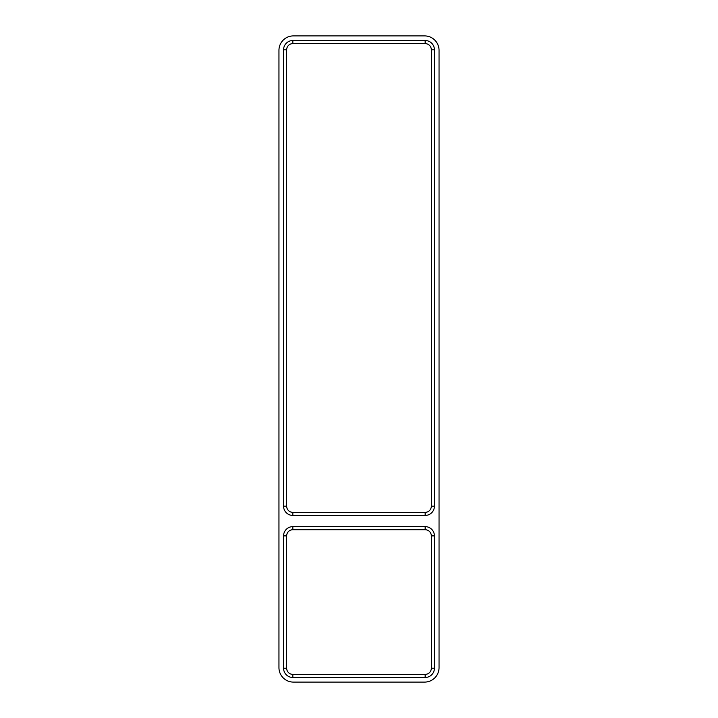 <?xml version="1.0" encoding="UTF-8"?>
<svg xmlns="http://www.w3.org/2000/svg" width="718" height="718" viewBox="0 0 718 718"><rect width="100%" height="100%" fill="white"/><g stroke="black" fill="none" stroke-linecap="round" stroke-linejoin="round"><path stroke-width="1.08" d="M425.164 515.434L292.836 515.434A9.262 9.262 0 0 1 283.574 506.181L283.574 49.784A9.262 9.262 0 0 1 292.836 40.531L425.164 40.531A9.262 9.262 0 0 1 434.426 49.784L434.426 506.181A9.262 9.262 0 0 1 425.164 515.434L425.164 512.356L292.836 512.356A6.175 6.175 0 0 1 286.661 506.181L286.661 49.784A6.175 6.175 0 0 1 292.836 43.618L292.836 40.531M283.574 668.216L283.574 535.888A9.262 9.262 0 0 1 292.836 526.626L425.164 526.626A9.262 9.262 0 0 1 434.426 535.888L434.426 668.216A9.262 9.262 0 0 1 425.164 677.469L292.836 677.469A9.262 9.262 0 0 1 283.574 668.216L286.661 668.216L286.661 535.888A6.175 6.175 0 0 1 292.836 529.713L425.164 529.713A6.175 6.175 0 0 1 431.339 535.888L431.339 668.216A6.175 6.175 0 0 1 425.164 674.381L292.836 674.381A6.175 6.175 0 0 1 286.661 668.216M424.58 35.9A14.468 14.468 0 0 1 439.048 50.368L439.048 667.632A14.468 14.468 0 0 1 424.58 682.1L293.42 682.1A14.468 14.468 0 0 1 278.952 667.632L278.952 50.368A14.468 14.468 0 0 1 293.42 35.9L424.58 35.9M425.164 40.531L425.164 43.618A6.175 6.175 0 0 1 431.339 49.784L431.339 506.181A6.175 6.175 0 0 1 425.164 512.356M425.164 43.618L292.836 43.618M283.574 535.888L286.661 535.888M292.836 674.381L292.836 677.469M425.164 677.469L425.164 674.381M431.339 668.216L434.426 668.216M434.426 535.888L431.339 535.888M425.164 529.713L425.164 526.626M292.836 529.713L292.836 526.626M434.426 49.784L431.339 49.784M431.339 506.181L434.426 506.181M283.574 506.181L286.661 506.181M286.661 49.784L283.574 49.784M292.836 515.434L292.836 512.356"/></g></svg>
